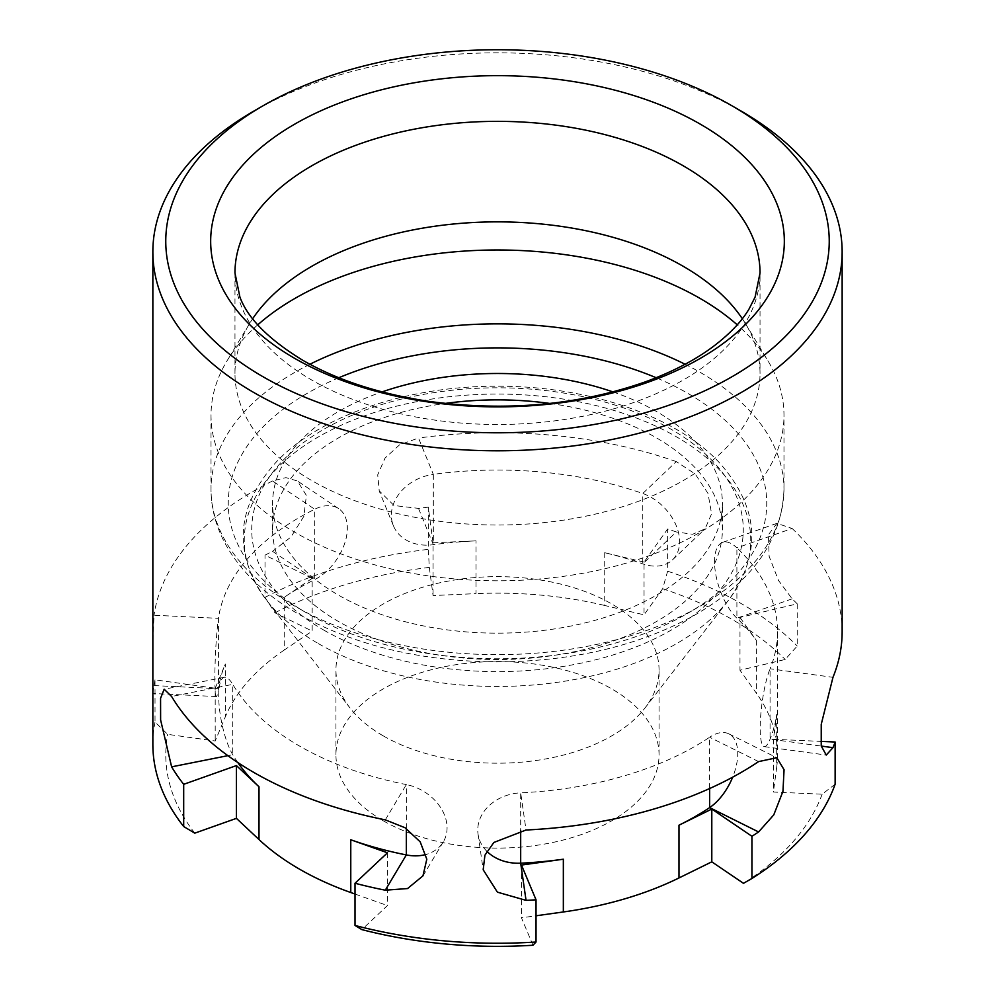 <?xml version="1.0" encoding="UTF-8"?>
<svg xmlns="http://www.w3.org/2000/svg" width="995" height="995" viewBox="0 0 995 995"><rect width="100%" height="100%" fill="white"/><g stroke="black" fill="none" stroke-linecap="round" stroke-linejoin="round"><path stroke-width="0.75" stroke-dasharray="4.97 3.73" d="M797.219 603.841A344.643 198.975 0 0 0 792.144 598.841L778.488 580.446L769.11 556.292L768.476 534.663L776.958 523.345L792.144 528.494L736.897 547.847A43.084 18.246 -109.3 0 0 722.656 542.362A43.084 18.246 -109.3 0 0 715.865 574.923A43.084 18.246 -109.3 0 0 736.897 618.193A280.03 161.675 180 0 1 756.399 640.457L756.399 693.216L739.981 670.232L785.179 659.474L797.219 646.053L797.219 603.841L739.981 617.46L739.981 670.232M835.128 784.222L822.144 794.197L773.389 792.032L773.389 739.273L776.697 714.472A280.03 161.675 180 0 1 770.068 739.123A43.084 8.059 -82.3 0 1 764.272 746.636A43.084 8.059 -82.3 0 1 760.678 716.101A43.084 8.059 -82.3 0 1 770.068 668.777L770.068 739.123L821.248 746.076M739.981 617.46L756.399 640.457M773.389 739.273L820.651 741.375M776.697 714.472L776.697 767.232L773.389 792.032M792.144 598.841L736.897 618.193L736.897 547.847A280.03 161.675 180 0 1 777.53 631.713A280.03 161.675 180 0 1 770.068 668.777L832.977 677.321M842.143 631.713A344.643 198.975 0 0 0 792.144 528.494M776.697 767.232A280.03 161.675 0 0 0 777.53 754.832A280.03 161.675 0 0 0 756.399 693.216M237.793 762.518A280.03 161.675 180 0 1 232.73 754.707A43.084 11.455 78.8 0 1 219.422 708.316A43.084 11.455 78.8 0 1 224.335 677.272A43.084 11.455 78.8 0 1 232.73 684.349L171.625 696.5M406.333 828.561L406.333 784.582A280.03 161.675 180 0 1 232.73 684.349L232.73 754.707L227.892 755.665M387.465 852.802L387.465 905.562L361.844 929.604M355.016 894.045L387.465 905.562M385.289 819.855L406.333 784.582A43.084 33.258 30.8 0 1 443.335 841.82A43.084 33.258 30.8 0 1 426.009 854.469M428.31 507.139A344.643 198.975 0 0 0 418.509 508.383L394.032 505.522L379.219 490.821L377.714 474.826L385.015 458.135L399.555 444.827L418.509 438.036L433.322 474.354A43.084 34.24 157.8 0 0 393.423 525.795A43.084 34.24 157.8 0 0 433.322 544.7A280.03 161.675 180 0 1 476.02 540.87L476.02 593.629L433.061 595.545L429.318 567.399L428.31 549.352L428.31 507.139L433.061 542.785L433.061 595.545M644.039 562.076L604.214 552.598A280.03 161.675 180 0 1 642.77 563.854A43.084 30.074 -133.6 0 0 672.471 559.886A43.084 30.074 -133.6 0 0 675.63 524.29A43.084 30.074 -133.6 0 0 642.77 493.495L642.77 563.854L676.289 531.952A344.643 198.975 0 0 0 667.633 529.017L644.039 562.076L644.039 614.835L662.67 588.741L667.633 571.229L667.633 529.017M418.509 508.383L433.322 544.7L433.322 474.354A280.03 161.675 180 0 1 642.77 493.495L676.289 461.605L695.207 473.981L707.992 493.433L711.599 513.818L705.069 528.83L692.682 534.253L676.289 531.952M433.061 542.785L476.02 540.87M604.214 552.598L604.214 605.358L644.039 614.835M676.289 461.605A344.643 198.975 0 0 0 418.509 438.036M604.214 605.358A280.03 161.675 0 0 0 476.02 593.629M758.588 761.598L709.634 737.245A43.084 22.96 -63.6 0 1 728.825 733.85A43.084 22.96 -63.6 0 1 732.668 777.17M486.816 851.247A43.084 35.049 -8.2 0 1 478.048 834.146A43.084 35.049 -8.2 0 1 520.683 792.828L520.683 830.526M532.972 945.25L521.467 917.813L536.031 915.786M521.467 865.053L521.467 917.813M709.634 788.537L709.634 737.245A280.03 161.675 180 0 1 520.683 792.828L526.044 830.017M152.857 640.544L154.038 615.233L218.44 618.33A43.084 2.91 92.7 0 0 215.032 666.439A43.084 2.91 92.7 0 0 216.375 696.537A43.084 2.91 92.7 0 0 218.44 688.677A280.03 161.675 180 0 1 225.33 664.051L225.33 716.81L215.194 740.989L167.682 734.347L155.009 722.034L155.009 679.821L215.194 688.229L215.194 740.989M155.009 679.821A344.643 198.975 0 0 0 154.038 685.592L152.857 693.241M312.169 578.344L284.247 597.286A280.03 161.675 180 0 1 314.706 579.587A43.084 26.654 123.8 0 0 344.606 543.656A43.084 26.654 123.8 0 0 338.686 508.632A43.084 26.654 123.8 0 0 314.706 509.241L314.706 579.587L272.53 551.329A344.643 198.975 0 0 0 265.018 555.173L312.169 578.344L312.169 631.104L274.943 612.808L265.018 597.386L265.018 555.173M154.038 685.592L218.44 688.677L218.44 618.33A280.03 161.675 180 0 1 314.706 509.241L272.53 480.971L285.951 477.637L297.455 480.995L306.41 495.46L303.848 516.343L290.963 537.014L272.53 551.329M215.194 688.229L225.33 664.051M284.247 597.286L284.247 650.046L312.169 631.104M272.53 480.971A344.643 198.975 0 0 0 154.038 615.233M284.247 650.046A280.03 161.675 0 0 0 225.33 716.81M741.2 111.117A344.643 198.975 0 0 0 253.8 111.117M667.633 571.229A344.643 198.975 180 0 1 797.219 646.053M265.018 597.386A344.643 198.975 180 0 1 428.31 549.352M152.857 744.272A344.643 198.975 180 0 1 155.009 722.034M822.144 794.197A331.721 191.513 180 0 1 743.489 883.324M662.67 588.741A331.721 191.513 180 0 1 785.179 659.474M194.784 833.151A331.721 191.513 180 0 1 167.682 734.347M274.943 612.808A331.721 191.513 180 0 1 429.318 567.399M612.945 391.906A224.882 129.835 180 0 1 656.513 411.52A224.882 129.835 180 0 1 722.382 503.321A224.882 129.835 180 0 1 497.5 633.156A224.882 129.835 180 0 1 272.618 503.321A224.882 129.835 180 0 1 338.487 411.52A224.882 129.835 180 0 1 382.055 391.906M549.874 403.448A224.882 129.835 180 0 1 722.382 529.701A224.882 129.835 180 0 1 497.5 659.536A224.882 129.835 180 0 1 272.618 529.701A224.882 129.835 180 0 1 338.487 437.899A224.882 129.835 180 0 1 445.126 403.448M383.262 820.788A161.551 93.269 0 0 0 559.327 840.999A161.551 93.269 0 0 0 659.051 754.832A161.551 93.269 0 0 0 497.5 661.563A161.551 93.269 0 0 0 335.949 754.832A161.551 93.269 0 0 0 383.262 820.788M742.32 318.711A262.531 151.576 180 0 1 745.354 323.462A262.531 151.576 180 0 1 760.031 373.448A262.531 151.576 180 0 1 597.97 513.482A262.531 151.576 180 0 1 311.858 480.622A262.531 151.576 180 0 1 234.969 373.448A262.531 151.576 180 0 1 249.645 323.462A262.531 151.576 180 0 1 252.68 318.711M257.767 324.83A286.485 165.406 0 0 0 227.034 360.849A286.485 165.406 0 0 0 211.015 415.388A286.485 165.406 0 0 0 294.918 532.337A286.485 165.406 0 0 0 607.137 568.195A286.485 165.406 0 0 0 783.985 415.388A286.485 165.406 0 0 0 767.966 360.849A286.485 165.406 0 0 0 737.233 324.83M383.262 735.877A161.551 93.269 0 0 0 644.971 708.005A161.551 93.269 0 0 0 659.051 669.921A161.551 93.269 0 0 0 497.5 576.652A161.551 93.269 0 0 0 335.949 669.921A161.551 93.269 0 0 0 350.029 708.005A161.551 93.269 0 0 0 383.262 735.877M338.847 377.727A269.259 155.456 0 0 0 307.107 613.243A269.259 155.456 0 0 0 702.084 604.388A269.259 155.456 0 0 0 656.153 377.727M323.711 630.046A245.777 141.899 0 0 0 734.907 566.429A245.777 141.899 0 0 0 433.895 392.639A245.777 141.899 0 0 0 323.711 630.046M309.893 364.257A286.485 165.406 0 0 0 211.015 489.254A286.485 165.406 0 0 0 294.918 606.216A286.485 165.406 0 0 0 607.137 642.061A286.485 165.406 0 0 0 783.985 489.254A286.485 165.406 0 0 0 685.107 364.257M234.969 373.448L234.969 272.928A262.531 151.576 0 0 0 311.858 380.102A262.531 151.576 0 0 0 597.97 412.962A262.531 151.576 0 0 0 760.031 272.928L760.031 373.448M318.437 643.641A253.24 146.203 0 0 0 728.676 599.948A253.24 146.203 0 0 0 497.5 394.057A253.24 146.203 0 0 0 266.324 599.948A253.24 146.203 0 0 0 318.437 643.641M722.656 542.362L776.958 523.345M764.272 746.636L826.248 755.056M777.53 631.713L777.53 754.832M443.335 841.82L423.012 875.898M224.335 677.272L164.163 689.236M393.423 525.795L379.17 490.833M672.471 559.886L705.082 528.855M728.825 733.85L776.821 757.73M478.048 834.146L483.172 869.792M216.375 696.537L152.894 693.49M338.686 508.632L297.455 480.995M249.645 323.462L227.034 360.849M745.354 323.462L767.966 360.849M211.015 415.388L211.015 489.254C211.127 511.169 217.519 532.114 230.206 552.088C245.666 576.068 268.426 596.739 298.488 614.102C354.879 645.655 421.731 661.6 499.067 661.936C574.028 661.178 639.101 645.655 694.261 615.383C752.183 582.1 782.095 540.061 783.985 489.254L783.985 415.388M644.971 708.005L728.676 599.948C762.344 553.22 759.235 507.462 719.348 462.675C675.704 415.636 586.901 385.475 496.07 386.234C406.333 386.085 319.084 416.072 275.826 462.501C235.778 507.326 232.606 553.145 266.324 599.948L350.029 708.005M659.051 754.832L659.051 669.921M335.949 754.832L335.949 669.921M722.382 529.701L722.382 503.321M272.618 529.701L272.618 503.321"/><path stroke-width="1.49" d="M262.929 105.843A331.721 191.513 0 0 0 262.941 376.695A331.721 191.513 0 0 0 732.059 376.695A331.721 191.513 0 0 0 732.071 105.843A331.721 191.513 0 0 0 262.929 105.843L253.8 111.117A344.643 198.975 0 0 0 152.857 251.822A344.643 198.975 0 0 0 253.8 392.515A344.643 198.975 0 0 0 629.387 435.648A344.643 198.975 0 0 0 842.143 251.822L842.143 631.713A344.643 198.975 0 0 1 832.977 677.321L821.236 724.335L821.236 746.026L826.248 755.056L832.977 747.668A344.643 198.975 0 0 0 835.128 742.009L820.651 741.375M536.031 915.786L563.344 911.967A280.03 161.675 0 0 0 678.988 877.951L711.798 861.832L711.798 809.059L751.934 836.285L751.934 878.498A344.643 198.975 180 0 0 835.128 784.222L835.128 742.009M237.793 762.518A280.03 161.675 180 0 0 258.998 786.784L236.424 765.59L183.689 784.321L183.689 826.534A344.643 198.975 180 0 1 152.857 744.272L152.857 251.822M426.009 854.469A43.084 33.258 30.8 0 1 406.333 854.929A280.03 161.675 180 0 1 350.775 839.768L387.465 852.802L355.016 883.249A344.643 198.975 0 0 0 385.289 890.202L407.564 888.547L422.962 875.861L426.805 859.22L420.188 841.845L405.04 827.74L385.289 819.855A344.643 198.975 0 0 1 253.8 772.418A344.643 198.975 0 0 1 171.625 696.5L164.163 689.236L160.568 698.266L160.618 719.97L171.625 766.846A344.643 198.975 0 0 0 183.689 784.321M258.998 786.784L258.998 839.544A280.03 161.675 0 0 0 350.775 892.527L355.016 894.045M258.998 839.544L236.424 818.363L236.424 765.59M183.689 826.534L194.784 833.151L236.424 818.363M355.016 883.249L355.016 925.462L361.844 929.604A331.721 191.513 180 0 0 532.972 945.25L536.031 942.004A344.643 198.975 180 0 1 355.016 925.462M732.668 777.17A43.084 22.96 -63.6 0 1 709.634 807.604A280.03 161.675 180 0 1 678.988 825.191L678.988 877.951M751.934 836.285A344.643 198.975 0 0 0 758.588 831.957L773.774 814.88L782.965 791.286L784.06 769.72L776.821 757.73L758.588 761.598A344.643 198.975 0 0 1 526.044 830.017L493.856 842.466L484.926 855.19L483.197 869.792L497.4 892.154L526.044 900.363A344.643 198.975 0 0 0 536.031 899.803L536.031 942.004M536.031 899.803L521.467 865.053L563.344 859.207A280.03 161.675 180 0 1 520.683 863.187A43.084 35.049 -8.2 0 1 486.816 851.247M711.798 809.059L678.988 825.191M711.798 861.832L743.489 883.324L751.934 878.498M842.143 251.822A344.643 198.975 0 0 0 741.2 111.117L732.071 105.843M382.055 391.906A224.882 129.835 180 0 1 612.945 391.906M445.126 403.448A224.882 129.835 180 0 1 549.874 403.448M252.68 318.711A262.531 151.576 180 0 1 683.142 266.262A262.531 151.576 180 0 1 742.32 318.711M737.233 324.83A286.485 165.406 0 0 0 700.082 298.425A286.485 165.406 0 0 0 257.767 324.83M294.682 358.362A286.834 165.605 180 0 1 294.682 124.164A286.834 165.605 180 0 1 700.318 124.164A286.834 165.605 180 0 1 700.318 358.362A286.834 165.605 180 0 1 294.682 358.362M821.248 746.076L832.977 747.668M227.892 755.665L171.625 766.846M385.289 890.202L406.333 854.929L406.333 828.561M350.775 839.768L350.775 892.527M758.588 831.957L709.634 807.604L709.634 788.537M520.683 830.526L520.683 863.187L526.044 900.363M563.344 859.207L563.344 911.967M656.153 377.727A269.259 155.456 0 0 0 338.847 377.727M685.107 364.257A286.485 165.406 0 0 0 309.893 364.257M760.031 272.928A262.531 151.576 0 0 0 497.5 121.353A262.531 151.576 0 0 0 234.969 272.928L239.919 297.107C247.854 318.475 268.861 339.569 302.94 360.377C337.454 380.252 379.58 393.933 429.318 401.433C506.281 411.706 578.033 405.263 644.549 382.142C671.762 372.229 694.56 360.439 712.942 346.745C729.621 334.133 741.685 321.485 749.16 308.811L755.093 297.095L760.031 272.928"/></g></svg>

